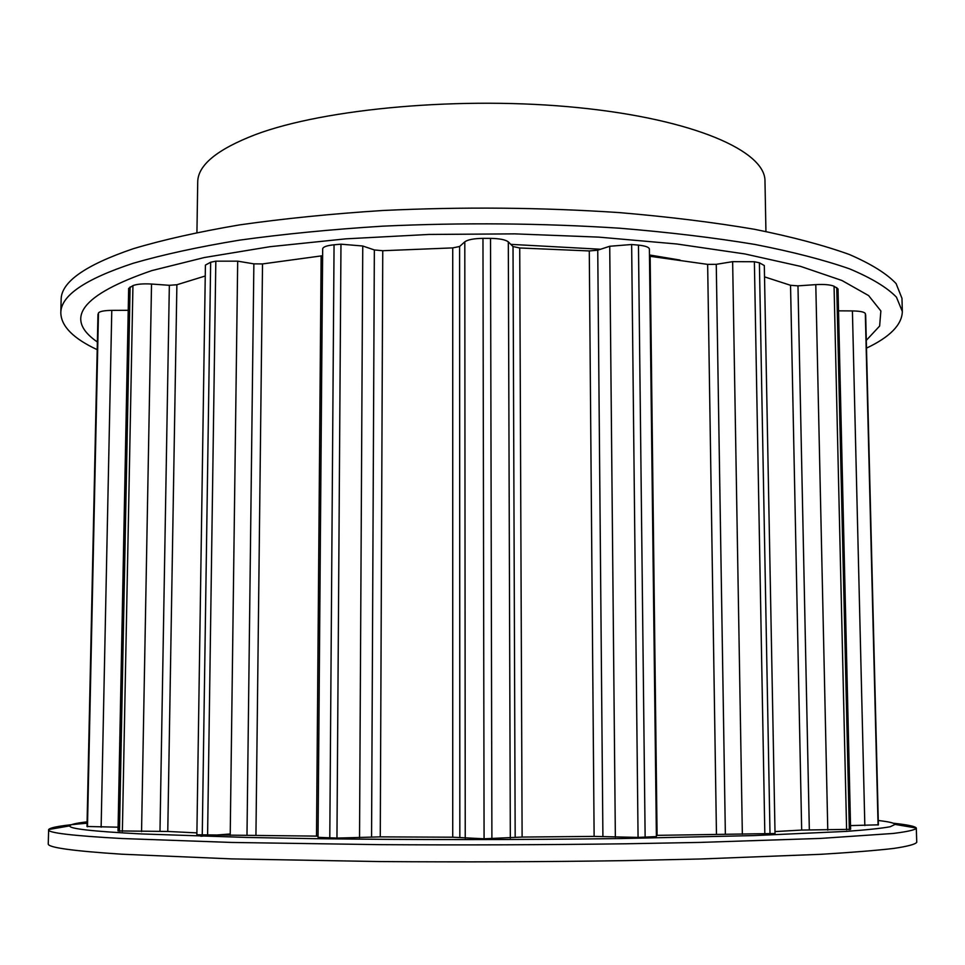 <?xml version="1.0" encoding="UTF-8"?>
<svg xmlns="http://www.w3.org/2000/svg" width="965" height="965" viewBox="0 0 965 965"><rect width="100%" height="100%" fill="white"/><g stroke="black" fill="none" stroke-linecap="round" stroke-linejoin="round"><path stroke-width="1.45" d="M87.067 823.217C63.316 825.159 50.506 827.258 48.66 829.526L48.25 843.844C47.49 847.463 71.977 850.913 121.711 854.206L231.395 858.886L379.884 861.564C463.128 862.167 545.129 861.854 625.899 860.611L700.397 858.995L820.95 854.302C851.781 852.433 876.027 850.479 893.674 848.44C907.57 846.377 915.254 844.339 916.75 842.324L916.292 828.006C915.122 826.317 907.498 824.737 893.433 823.254M48.588 829.803C47.84 832.855 72.315 835.762 122.024 838.525L231.6 842.445L379.957 844.652C463.116 845.147 545.032 844.857 625.73 843.784L700.156 842.409L820.6 838.416L893.288 833.446C907.184 831.709 914.868 829.997 916.364 828.296M87.091 821.842C76.163 823.121 70.421 824.46 69.878 825.847C68.551 828.694 92.483 831.396 141.65 833.941L246.907 837.451L314.216 838.657C410.475 839.924 521.944 839.876 621.532 838.537L753.967 835.594L845.871 831.42C866.86 829.888 881.648 828.32 890.225 826.74L895.062 824.412C894.519 823.036 888.922 821.734 878.271 820.503M196.932 232.481L197.716 182.071C197.825 165.196 217.041 149.382 255.375 134.63C325.265 108.297 463.381 95.933 578.698 107.694C694.269 119.334 765.486 151.203 764.98 181.082L765.933 231.479M866.486 348.136C890.007 336.966 901.961 324.759 902.335 311.514L901.973 298.342L896.099 283.589C886.763 273.65 871.166 263.94 849.297 254.471C823.748 245.267 792.193 236.883 754.594 229.308C713.847 222.36 668.757 216.799 619.337 212.602C541.606 207.427 462.705 206.715 382.659 210.503C331.297 213.82 283.613 218.621 239.597 224.893C198.464 231.877 163.085 239.803 133.435 248.668C85.041 265.122 60.94 282.166 61.133 299.813L60.819 312.986C61.241 326.315 73.376 338.546 97.212 349.68M902.335 311.514L896.461 297.184C887.137 287.522 871.528 278.089 849.634 268.885C824.086 259.947 792.494 251.793 754.871 244.434C714.088 237.692 668.962 232.276 619.494 228.198C541.691 223.168 462.718 222.493 382.586 226.172C331.176 229.405 283.457 234.073 239.392 240.164C198.235 246.956 162.82 254.664 133.158 263.288C84.727 279.271 60.614 295.845 60.819 312.986M680.011 260.055L649.457 254.977M600.616 249.247L510.811 244.362M866.293 340.356L879.634 326.037L880.864 310.959L868.609 295.579L841.926 280.489L800.516 266.364L744.92 253.952L676.791 243.988L598.831 237.125L514.755 233.868L428.918 234.447L345.868 238.838L269.862 246.714L204.375 257.522L151.915 270.574C81.542 294.711 63.364 318.522 97.368 341.996M97.984 314.759L98.466 312.998C99.588 311.381 104.027 310.513 111.783 310.368L128.224 310.296M118.092 827.186L87.019 826.486M196.896 832.892L167.765 831.456L118.02 830.925L128.659 288.402L132.941 285.616C136.909 284.084 143.097 283.565 151.529 284.036L169.345 285.302L176.885 284.747L205.243 276.002M838.525 310.839L852.409 310.923C860.08 311.068 864.387 311.948 865.316 313.553L865.653 315.157M865.653 314.904L878.379 824.822L850.527 825.594M764.521 276.871L790.54 285.29L797.971 285.857L815.787 284.627C824.194 284.168 830.286 284.699 834.062 286.231L838.018 288.921L850.611 829.345L801.674 830.069L774.992 831.577M649.469 256.208L707.647 264.374L716.259 264.326L732.64 261.66L754.377 261.732L759.395 262.794L764.316 265.544L775.028 833.519L656.381 835.364M638.468 245.122C645.392 245.858 649.035 247.173 649.385 249.066L656.393 836.595L638.07 837.415L594.126 836.402L522.113 837.065L484.08 838.79L452.73 837.21L380.27 836.872L336.954 838.09L318.028 837.331L322.672 248.837C323.046 246.883 326.833 245.532 334.059 244.784L340.971 244.181L362.756 246.003L374.348 249.947L382.755 250.719L452.73 247.896L459.593 246.497L464.804 241.829C467.784 239.67 473.839 238.512 482.97 238.355L490.522 238.367C499.641 238.548 505.564 239.718 508.314 241.877L513.018 246.558L519.725 247.969L589.277 250.948L597.745 250.188L609.723 246.268L631.641 244.507L638.468 245.122L645.139 837.306M318.04 836.136L196.872 834.773L205.412 265.098L210.659 262.239L215.822 261.177L237.692 261.165L253.867 263.855L262.516 263.928L322.612 255.725M230.225 833.977L200.804 836.245M87.477 826.788L98.466 312.998M101.132 827.21L111.783 310.368M119.479 831.179L130.106 286.931M122.374 831.396L132.941 285.616M87.019 826.559L97.996 314.349M878.066 825.075L865.316 313.553M849.333 829.586L836.739 287.546M864.833 825.558L852.409 310.923M846.607 829.816L834.062 286.231M770.01 834.001L759.395 262.794M801.674 830.069L790.54 285.29M809.333 829.96L797.971 285.857M827.777 830.129L815.787 284.627M764.835 834.194L754.377 261.732M657.081 835.352L650.145 256.292M716.452 833.844L707.647 264.374M725.354 833.832L716.259 264.326M742.35 834.255L732.64 261.66M638.07 837.415L631.641 244.507M491.897 838.778L490.522 238.367M510.328 838.139L508.314 241.877M515.177 837.318L513.018 246.558M522.113 837.065L519.725 247.969M594.126 836.402L589.277 250.948M602.908 836.51L597.745 250.188M615.356 837.162L609.723 246.268M484.08 838.79L482.97 238.355M336.954 838.09L340.971 244.181M359.535 837.729L362.756 246.003M371.561 837.029L374.348 249.947M380.27 836.872L382.755 250.719M452.73 837.21L452.73 247.896M459.835 837.439L459.593 246.497M465.239 838.235L464.804 241.829M329.789 838.006L334.059 244.784M207.584 835.425L215.822 261.177M230.213 835.376L237.692 261.165M246.992 834.882L253.867 263.855M255.942 834.858L262.516 263.928M316.508 836.1L321.128 255.942M202.252 835.256L210.659 262.239M141.553 831.625L151.529 284.036M159.985 831.372L169.345 285.302M167.765 831.456L176.885 284.747M895.062 824.412L916.292 828.006M86.995 826.523L97.96 314.554M878.379 824.822L865.665 315.024M69.878 825.847L48.66 829.526"/></g></svg>
